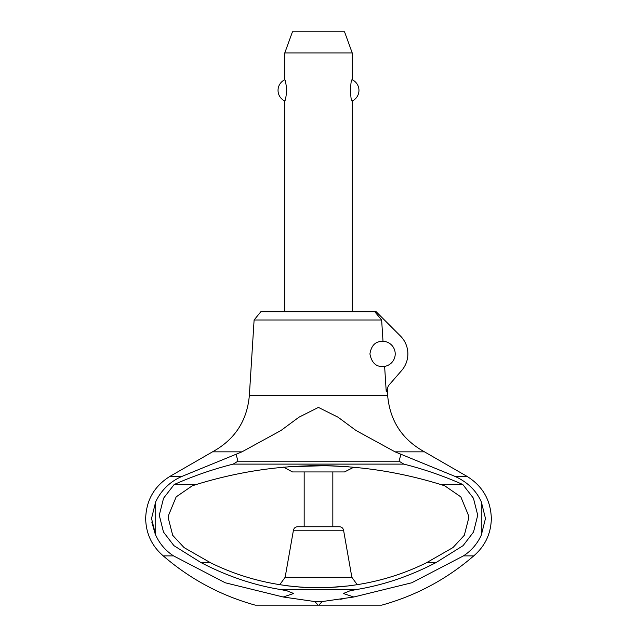 <?xml version="1.0" encoding="UTF-8"?>
<svg xmlns="http://www.w3.org/2000/svg" width="637" height="637" viewBox="0 0 637 637"><rect width="100%" height="100%" fill="white"/><g stroke="black" fill="none" stroke-linecap="round" stroke-linejoin="round"><path stroke-width="0.96" d="M249.37 395.219C247.18 420.675 234.894 439.554 212.503 451.848L169.999 476.357C154.385 486.055 146.271 500.093 145.666 518.47C145.969 533.559 151.837 546.036 163.263 555.894L173.567 555.894C165.7 550.798 159.752 543.902 155.715 535.215L151.526 518.47L155.715 501.725C161.464 489.901 170.254 481.445 182.086 476.357L241.941 451.848L280.925 430.532L298.912 417.235L318.42 407.401L338.088 417.235L356.075 430.532L395.059 451.848L454.914 476.357C467.391 482.026 476.181 490.482 481.285 501.725L485.474 518.47L481.285 535.215C477.248 543.902 471.3 550.798 463.433 555.894L473.737 555.894C485.163 546.036 491.031 533.559 491.334 518.47C490.729 500.093 482.615 486.055 467.001 476.357L424.497 451.848C402.106 439.554 389.82 420.675 387.63 395.219L249.37 395.219L254.107 319.989L260.812 311.756L374.787 311.756L381.643 319.989L254.107 319.989M151.789 522.022L155.229 534.061M332.832 526.743L332.832 471.945M304.168 471.945L304.168 526.743L297.59 526.743L339.41 526.743C341.639 526.903 343.017 528.065 343.566 530.223L351.863 577.305L357.285 584.766L356.816 584.846M343.566 530.223L293.434 530.223L285.137 577.305L279.715 584.766L280.184 584.846M283.529 467.136L292.502 471.945L344.498 471.945L353.901 467.168M348.264 466.714L326.009 465.687M325.563 465.679L288.68 466.722M286.109 585.706L303.323 587.394M310.92 587.744L318.325 587.863L310.92 587.744M318.675 587.863L326.08 587.744L318.675 587.863M326.335 587.736L350.899 585.706L326.335 587.736M395.059 451.848L424.497 451.848M212.503 451.848L241.941 451.848M163.263 555.894C190.248 579.192 220.92 595.611 255.27 605.15L318.134 605.15L314.853 601.567L283.178 596.996L293.633 593.501L286.873 590.754L279.492 589.36C252.873 584.885 226.732 575.975 201.069 562.63L173.917 545.654L163.47 532.022L159.274 515.206L163.558 498.214L174.18 484.51L196.292 484.51L192.231 485.824L176.162 496.876L168.606 515.206L168.431 518.669L172.699 535.311L184.053 547.581L210.321 562.63C277.382 596.041 359.618 596.041 426.679 562.63L453.018 547.533L464.325 535.271L468.569 518.669L468.394 515.206L460.838 496.884L444.793 485.832L440.708 484.51L462.82 484.51L473.442 498.214L477.726 515.206L473.53 532.022L463.083 545.654L435.931 562.63C410.268 575.975 384.127 584.885 357.508 589.36L350.127 590.754L343.367 593.501L353.822 596.996L322.147 601.567L318.866 605.15L381.73 605.15C416.08 595.611 446.752 579.192 473.737 555.894M201.069 562.63L210.321 562.63M426.679 562.63L435.931 562.63M383.004 341.273A12.644 12.644 0 0 1 384.621 366.386C383.299 366.299 372.756 369.03 369.93 353.909C372.135 340.166 381.412 341.615 383.004 341.273L381.643 319.989M387.248 389.048L387.63 395.219M374.787 311.756L376.188 311.756L400.721 336.288A25.289 25.289 0 0 1 401.66 370.503L388.355 385.807L386.253 391.914L384.621 366.386M352.221 311.756L352.221 100.98C350.127 102.016 350.127 78.725 352.221 79.76L352.221 52.927L284.779 52.927L284.779 79.76C285.392 80.238 286.045 83.781 286.738 90.374C286.045 96.967 285.392 100.503 284.779 100.98L284.779 311.756M350.318 88.686L350.406 93.193M284.779 52.927L292.447 31.85L344.553 31.85L352.221 52.927M352.221 79.76A11.721 11.721 0 0 1 352.221 100.98M284.779 100.98A11.721 11.721 0 0 1 284.779 79.76M318.134 605.15L318.866 605.15M340.437 599.266L342.244 598.995M400.896 454.372L399.049 461.188L403.85 464.118C423.923 469.174 443.583 475.974 462.82 484.51M174.18 484.51C193.417 475.974 213.077 469.174 233.15 464.118L237.951 461.188L236.104 454.372M237.951 461.188L399.049 461.188M233.15 464.118L403.85 464.118M440.708 484.51C359.236 459.46 277.764 459.46 196.292 484.51M283.178 596.996L225.243 582.775L173.567 555.894M463.433 555.894L411.757 582.775L353.822 596.996M303.148 587.386L286.069 585.706M288.903 466.706L311.182 465.687M311.533 465.679L318.269 465.615M318.731 465.615L325.523 465.679M325.73 465.687L332.498 465.862M332.713 465.87L348.136 466.706M285.137 577.305L351.863 577.305M454.914 476.357L467.001 476.357M169.999 476.357L182.086 476.357M279.492 589.36L357.508 589.36M314.853 601.567L322.147 601.567M155.715 501.725L155.715 535.215M481.285 501.725L481.285 535.215M293.434 530.223C293.983 528.065 295.361 526.903 297.59 526.743"/></g></svg>
